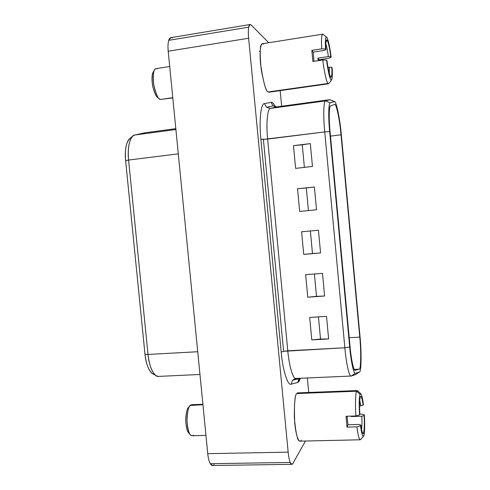<?xml version="1.0" encoding="UTF-8"?>
<svg xmlns="http://www.w3.org/2000/svg" width="490" height="490" viewBox="0 0 490 490"><rect width="100%" height="100%" fill="white"/><g stroke="black" fill="none" stroke-linecap="round" stroke-linejoin="round"><path stroke-width="0.73" d="M323.192 34.447L322.892 34.214C321.587 34.269 321.201 39.139 321.74 48.829L311.842 50.348L312.883 61.471L322.781 59.988C324.037 70.995 326.597 82.406 327.969 83.465L268.153 91.949L269.016 92.206L328.521 83.778M328.465 58.359L319.131 59.762L319.223 60.521L317.9 58.169L328.38 56.589L330.787 56.711L331.154 57.25C329.844 47.095 328.447 40.523 326.965 37.534C325.574 35.899 325.103 39.727 325.544 49.031C325.127 41.087 325.446 37.093 326.499 37.05L326.965 37.534C328.447 40.523 329.844 47.095 331.154 57.25L330.787 56.711C329.654 48.179 328.459 42.685 327.216 40.247L326.524 39.88C325.862 40.774 325.666 44.02 325.948 49.625L324.092 50.439L313.202 52.105L313.992 61.305L313.202 52.105L324.092 50.439L325.948 49.625C325.623 41.987 326.046 38.857 327.216 40.247C328.459 42.685 329.654 48.179 330.787 56.711L328.38 56.589C327.632 51.015 326.781 46.807 325.838 43.977C326.781 46.807 327.632 51.015 328.38 56.589L317.9 58.169L318.218 60.668L317.9 58.169L319.131 59.762L328.465 58.359L331.154 57.25L328.465 58.359M269.776 91.716L327.969 83.465C326.597 82.406 324.037 70.995 322.781 59.988L326.579 60.154C327.387 67.081 329.335 77.775 330.885 79.766C332.404 81.524 332.538 73.825 332.134 67.804L331.767 67.302C332.183 73.886 331.804 77.138 330.634 77.059C329.133 73.757 327.914 68.306 326.977 60.705L326.579 60.154L322.781 59.988L312.883 61.471L311.842 50.348L313.202 52.105L311.842 50.348L321.74 48.829L325.544 49.031L325.948 49.625L325.544 49.031L321.74 48.829C321.25 40.554 321.489 35.709 322.457 34.294M329.317 73.623L329.366 67.197L327.988 67.4L329.366 67.197L329.317 73.623M325.966 41.852L327.216 40.247L325.966 41.852M357.179 390.579L297.798 392.888L296.799 393.543L356.579 391.228C355.483 393.023 355.121 405.083 355.905 415.961L359.55 414.963C358.974 404.274 359.152 397.384 360.083 394.285L356.579 391.228L360.083 394.285C359.152 397.384 358.974 404.274 359.55 414.963L359.825 414.209C359.378 405.279 359.544 399.522 360.328 396.931C359.544 399.522 359.378 405.279 359.825 414.209L359.55 414.963L355.905 415.961L346.02 416.267L347.03 427.115L347.992 424.738L358.864 424.438L360.83 425.02L360.554 425.81C361.289 431.941 362.863 438.734 363.911 435.506C364.934 432.07 364.774 421.314 364.327 414.859L364.076 415.575C364.554 422.754 364.413 428.517 363.666 432.866C362.612 434.165 361.663 431.549 360.83 425.02C361.393 429.559 362.116 432.407 362.986 433.577C364.425 434.642 364.597 422.502 364.076 415.575L361.773 416.224L351.305 416.543L351.483 416.096L351.305 416.543L361.773 416.224C362.086 421.271 362.024 425.743 361.589 429.65C362.024 425.743 362.086 421.271 361.773 416.224L364.076 415.575L364.327 414.859C364.879 422.086 364.915 435.469 363.451 436.333C362.288 435.757 361.32 432.247 360.554 425.81L360.83 425.02L358.864 424.438L347.992 424.738L347.385 419.63L347.992 424.738L347.03 427.115L356.916 426.851L360.554 425.81L356.916 426.851C358.123 436.002 359.335 440.259 360.56 439.622M355.293 374.721L351.091 376.057C349.303 377.098 346.167 363.115 344.85 347.759L324.729 131.908L263.4 139.423L283.6 351.305L287.795 350.797L267.644 139.087L287.795 350.797C289.051 365.859 293.155 379.536 295.942 378.47C293.155 379.536 289.051 365.859 287.795 350.797L344.85 347.759L349.707 347.049L329.66 131.596L324.729 131.908L344.85 347.759C346.203 363.611 349.468 377.686 351.232 376.032L355.452 373.264C353.89 374.734 350.963 361.681 349.707 347.049L344.85 347.759L283.6 351.305L263.4 139.423L260.901 139.264C258.916 120.92 260.882 103.065 264.502 103.623L271.08 102.337C272.275 102.024 273.683 103.494 275.307 106.753C273.683 103.494 272.275 102.024 271.08 102.337L273.046 105.852L266.554 107.292L270.511 108.388L276.844 106.906L273.046 105.852L276.844 106.906L329.733 99.697L325.617 100.891C323.633 100.37 323.112 115.897 324.729 131.908L329.66 131.596C328.178 116.822 328.57 102.441 330.327 102.882L325.617 100.891L330.327 102.882L334.241 101.602L329.733 99.697L334.456 101.589C336.263 100.609 340.164 120.246 341.352 135.069L360.034 336.685C361.638 351.832 361.344 372.884 359.372 372.057L355.452 373.264L351.232 376.032L355.293 374.721L359.341 372.069L355.336 374.703L359.372 372.057M295.427 378.531L292.512 380.209L295.807 378.47M292.512 380.209L299.353 378.323L297.675 382.519L291.195 384.142C287.863 386.224 282.706 370.299 281.205 352.12L260.901 139.264L281.205 352.12L283.6 351.305L281.205 352.12C282.706 370.299 287.863 386.224 291.195 384.142L297.675 382.519L298.863 381.643L300.419 378.274L298.863 381.643L297.675 382.519L298.937 378.746L292.512 380.209L291.195 384.142L292.512 380.209M299.745 378.305L298.863 381.643L299.745 378.305M250.084 24.512L170.851 37.65L168.738 40.327L248.687 27.14L250.084 24.512L251.094 24.978C249.998 23.937 249.19 24.653 248.687 27.14C248.222 29.786 248.203 33.485 248.638 38.245L288.157 452.135L207.748 453.66C208.219 458.15 209.071 461.494 210.302 463.687L290.233 462.456C289.314 460.196 288.622 456.754 288.157 452.135C288.622 456.754 289.314 460.196 290.233 462.456C291.17 464.545 292.058 464.875 292.91 463.436L305.448 441.031L292.91 463.436L291.862 464.324L290.233 462.456L210.302 463.687C209.071 461.494 208.219 458.15 207.748 453.66L168.211 51.211C167.788 46.581 167.96 42.955 168.738 40.327C169.565 37.859 170.74 37.093 172.278 38.03M189.765 406.002L188.534 407.496C187.217 408.366 186.274 412.041 185.716 418.521C185.814 426.122 186.862 430.973 188.871 433.08L190.604 435.034C188.301 432.609 187.088 426.998 186.972 418.197C187.615 410.7 188.693 406.455 190.206 405.469L202.94 404.722L190.53 405.169C188.662 405.843 187.474 410.957 186.953 420.506C187.866 430.888 189.587 435.965 192.123 435.733L205.953 435.377M193.483 435.096C192.748 435.953 191.792 435.935 190.604 435.034M202.897 404.287L191.694 404.691L190.53 405.169L192.864 405.083M169.718 66.517L156.138 68.637C153.542 68.765 152.739 74.186 153.738 84.905C156.126 94.576 158.337 99.433 160.371 99.482L172.78 97.688L160.371 99.482L159.697 99.096C157.909 98.282 156.034 94.123 154.062 86.62C152.678 77.934 152.898 72.269 154.718 69.629L153.352 71.883C151.771 74.18 151.575 79.08 152.776 86.583C154.485 93.063 156.114 96.665 157.67 97.381L159.146 98.631M154.718 69.629C155.649 68.576 156.524 68.318 157.351 68.863M162.245 99.207L172.805 97.963M158.264 97.718C156.69 97.681 154.871 94.025 152.813 86.754C151.514 77.984 151.882 72.839 153.909 71.307M189.52 433.54C187.296 432.407 186.029 427.556 185.704 418.981C186.329 411.68 187.364 407.766 188.821 407.233M308.725 392.459L307.353 377.974L308.725 392.459M281.652 106.244L280.176 90.626L281.652 106.244M268.79 42.722L251.094 24.978L268.79 42.722M322.671 34.184L262.426 43.733C260 43.708 259.578 52.124 261.152 68.98C263.951 84.17 266.284 91.826 268.153 91.949C265.837 91.544 263.295 82.112 260.527 63.645C258.977 45.668 261.966 41.858 263.62 44.259M301.228 440.112C300.101 443.058 296.579 440.798 294.76 423.342C294 404.863 294.68 394.928 296.799 393.543C297.326 392.704 298.012 392.68 298.851 393.464M214.106 464.624C212.825 466.033 211.558 465.721 210.302 463.687L212.562 465.5L291.862 464.324M248.687 27.14L168.738 40.327C167.96 42.955 167.788 46.581 168.211 51.211L248.638 38.245C248.203 33.485 248.222 29.786 248.687 27.14M266.554 107.292L273.046 105.852L271.08 102.337L264.502 103.623L266.554 107.292L264.502 103.623C260.882 103.065 258.916 120.92 260.901 139.264L267.644 139.087C265.96 123.394 267.509 108.021 270.511 108.388L266.554 107.292M334.456 101.589L329.801 99.678L276.948 106.881C275.264 106.918 274.284 106.557 274.014 105.809L274.847 106.771M328.631 338.951L311.793 339.901L309.674 317.447L326.512 316.369L328.631 338.951L326.512 316.369L309.674 317.447L311.793 339.901L320.521 339.043L328.631 338.951L320.521 339.043L318.439 316.883L320.521 339.043L311.793 339.901L328.631 338.951M324.607 296.009L307.769 297.203L305.644 274.682L322.481 273.365L324.607 296.009L322.481 273.365L305.644 274.682L307.769 297.203L324.607 296.009L316.509 296.358L314.409 273.996L316.509 296.358L307.769 297.203L324.607 296.009M320.57 252.95L303.727 254.39L301.595 231.801L318.439 230.233L320.57 252.95L318.439 230.233L301.595 231.801L303.727 254.39L320.57 252.95L312.485 253.538L310.366 230.986L312.485 253.538L303.727 254.39L320.57 252.95M316.522 209.757L299.678 211.441L297.54 188.791L314.384 186.978L316.522 209.757L314.384 186.978L306.317 187.952L308.443 210.565L306.317 187.952L297.54 188.791L299.678 211.441L316.522 209.757M312.461 166.441L295.617 168.376L293.473 145.659L310.317 143.595L312.461 166.441L310.317 143.595L302.263 144.82L304.382 167.372L302.263 144.82L293.473 145.659L295.617 168.376L312.461 166.441M329.66 131.596L349.707 347.049C350.963 361.681 353.89 374.734 355.452 373.264L359.341 372.069C361.332 373.111 361.657 351.973 360.034 336.685L341.352 135.069C340.115 119.456 335.95 99.354 334.241 101.602L330.327 102.882C328.57 102.441 328.178 116.822 329.66 131.596M350.044 346.504L330.082 131.908C328.741 118.58 329.084 105.558 330.67 105.895L334.566 104.486C336.103 102.379 339.895 120.583 341.022 134.805L359.77 337.132C361.246 351.054 360.94 370.22 359.133 369.197L355.238 370.269C353.817 371.543 351.177 359.703 350.044 346.504C351.152 359.378 353.713 371.151 355.146 370.281L359.133 369.197C360.94 370.22 361.246 351.054 359.77 337.132L349.229 337.726L359.77 337.132L341.022 134.805L330.474 136.116L341.022 134.805C339.913 120.883 336.22 102.833 334.646 104.468L330.67 105.895C329.084 105.558 328.741 118.58 330.082 131.908L350.044 346.504M293.473 145.659L310.317 143.595L293.473 145.659M297.54 188.791L314.384 186.978L297.54 188.791M354.239 369.423L359.133 369.197L354.239 369.423M296.156 378.445L351.091 376.057M325.617 100.891L329.733 99.697L276.844 106.906L270.511 108.388L325.617 100.891L270.511 108.388C267.509 108.021 265.96 123.394 267.644 139.087L324.729 131.908C323.112 115.897 323.633 100.37 325.617 100.891M248.638 38.245L168.211 51.211L207.748 453.66L288.157 452.135L248.638 38.245M132.588 136.22L129.776 138.633C126.12 142.296 124.736 149.652 125.624 160.696L128.582 160.052L125.624 160.696L144.985 354.209L148.011 354.448L128.582 160.052C127.608 147.87 129.109 139.779 133.09 135.791L134.732 135.013L145.071 132.772L175.824 128.668L145.071 132.772L134.732 135.013L175.904 129.525L134.732 135.013C130.273 135.148 127.057 147.692 128.582 160.052L178.299 153.86L128.582 160.052L148.011 354.448L144.985 354.209C146.179 364.487 148.788 370.997 152.806 373.754L155.992 375.616M158.785 376.394L156.555 375.946C152.176 372.945 149.334 365.785 148.011 354.448L197.733 351.734L148.011 354.448C148.942 366.477 154.276 377.361 158.564 376.406L199.969 374.476M175.818 128.656L145.071 132.772M154.399 374.188C150.479 374.66 145.812 364.829 144.985 354.209L125.624 160.696C124.24 149.517 127.18 138.107 131.271 137.917M360.328 396.931C361.197 395.436 362.128 398.205 363.121 405.236L363.372 404.556C362.22 396.024 361.124 392.6 360.083 394.285L360.763 393.74C361.7 394.664 362.569 398.266 363.372 404.556L363.121 405.236C362.306 399.258 361.479 396.33 360.64 396.453L360.328 396.931M359.752 400.373L360.812 405.867L363.121 405.236L360.812 405.867L359.752 400.373M359.568 405.91L360.812 405.867L359.568 405.91M347.116 416.231L347.385 419.63L347.116 416.231M351.281 416.102L351.305 416.543M357.657 390.885L296.799 393.543C295.115 394.419 294.294 402.278 294.325 417.119C295.74 433.436 297.62 441.447 299.966 441.153L360.242 439.793M361.498 414.105L364.327 414.859L361.498 414.105L359.819 414.154M359.985 439.702C358.876 438.507 357.853 434.226 356.916 426.851L347.03 427.115L346.02 416.267L355.905 415.961C355.121 405.083 355.483 393.023 356.579 391.228M331.767 67.302L329.366 67.197L331.767 67.302L332.134 67.804C332.569 73.935 332.367 77.99 331.522 79.98C330.119 81.456 327.455 68.196 326.579 60.154L326.977 60.705C327.73 67.081 329.648 76.887 330.903 77.298C331.865 76.538 332.153 73.206 331.767 67.302M260.239 46.869L260.643 46.899M297.295 438.82L297.804 438.642M326.499 37.05L322.892 34.214M295.942 378.47L295.513 378.513M299.684 378.311L299.555 378.666L299.849 378.298M260.135 51.23L259.332 51.456M360.763 393.74L357.388 390.634M360.444 439.72L363.451 436.333M328.723 83.68L331.522 79.98"/></g></svg>
